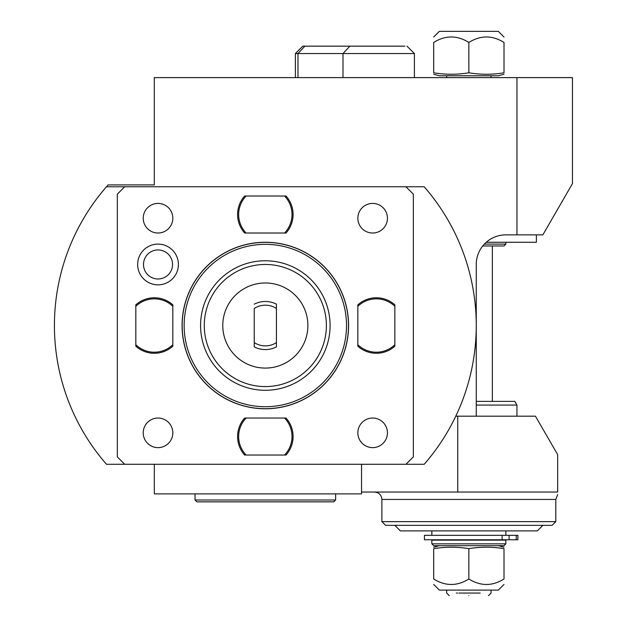 <?xml version="1.0" encoding="UTF-8"?>
<svg xmlns="http://www.w3.org/2000/svg" width="627" height="627" viewBox="0 0 627 627"><rect width="100%" height="100%" fill="white"/><g stroke="black" fill="none" stroke-linecap="round" stroke-linejoin="round"><path stroke-width="0.94" d="M182.167 325.523A83.164 83.164 0 0 1 265.331 242.359A83.164 83.164 0 0 1 348.494 325.523A83.164 83.164 0 0 1 265.331 408.694A83.164 83.164 0 0 1 182.167 325.523M184.15 325.523A81.181 81.181 0 0 0 265.331 406.711A81.181 81.181 0 0 0 346.512 325.523A81.181 81.181 0 0 0 265.331 244.342A81.181 81.181 0 0 0 184.15 325.523M330.092 325.523A64.753 64.753 0 0 0 265.331 260.769A64.753 64.753 0 0 0 200.577 325.523A64.753 64.753 0 0 0 265.331 390.284A64.753 64.753 0 0 0 330.092 325.523A64.753 64.753 0 0 0 265.331 260.769A64.753 64.753 0 0 0 200.577 325.523M222.781 325.523A42.558 42.558 0 0 1 265.331 282.973A42.558 42.558 0 0 1 307.888 325.523A42.558 42.558 0 0 1 265.331 368.08A42.558 42.558 0 0 1 222.781 325.523M254.233 346.864L254.233 308.468A20.354 20.354 0 0 1 276.436 308.468L276.436 346.864A24.053 24.053 0 0 1 254.233 346.864L254.233 342.585A20.354 20.354 0 0 0 276.436 342.585L276.436 346.864M276.436 304.189L276.436 308.468L276.436 304.189A24.053 24.053 0 0 0 254.233 304.189M182.073 325.523A83.258 83.258 0 0 0 265.331 408.78A83.258 83.258 0 0 0 348.588 325.523A83.258 83.258 0 0 0 265.331 242.265A83.258 83.258 0 0 0 182.073 325.523M117.32 456.887L124.718 464.286L405.943 464.286L413.35 456.887L413.35 194.166L405.943 186.768L124.718 186.768L117.32 194.166L117.32 456.887M137.65 264.469A20.37 20.37 0 0 1 158.02 244.099A20.37 20.37 0 0 1 178.397 264.469A20.37 20.37 0 0 1 158.02 284.838A20.37 20.37 0 0 1 137.65 264.469M357.845 305.341L357.845 304.84A27.753 27.753 0 0 1 394.845 304.84L394.845 305.341M394.845 345.712L394.845 346.214A27.753 27.753 0 0 1 357.845 346.214L357.845 345.712M357.845 345.226L357.845 305.827M394.845 305.827L394.845 345.226M135.824 305.341L135.824 304.84A27.753 27.753 0 0 1 172.825 304.84L172.825 305.341M172.825 345.712L172.825 346.214A27.753 27.753 0 0 1 135.824 346.214L135.824 345.712M135.824 345.226L135.824 305.827M172.825 305.827L172.825 345.226M285.52 418.037L286.022 418.037A27.753 27.753 0 0 1 286.022 455.037L285.52 455.037M245.149 455.037L244.648 455.037A27.753 27.753 0 0 1 244.648 418.037L245.149 418.037M245.635 418.037L285.034 418.037M285.034 455.037L245.635 455.037M285.52 196.016L286.022 196.016A27.753 27.753 0 0 1 286.022 233.017L285.52 233.017M245.149 233.017L244.648 233.017A27.753 27.753 0 0 1 244.648 196.016L245.149 196.016M245.635 196.016L285.034 196.016M285.034 233.017L245.635 233.017M124.718 186.768L106.488 186.768A210.915 210.915 0 0 0 106.488 464.286L124.718 464.286M405.943 464.286L424.181 464.286A210.915 210.915 0 0 0 424.181 186.768L405.943 186.768M106.488 186.768A210.915 210.915 0 0 1 108.126 184.91L154.32 184.91L154.32 77.607L572.459 77.607L572.459 183.593L542.857 234.866L516.954 234.866L516.954 77.607M516.954 234.866L505.856 234.866A29.602 29.602 0 0 0 476.254 264.469L476.254 416.187L535.458 416.187L557.662 454.638L557.662 492.038C557.662 494.797 557.662 494.797 557.662 492.038L361.544 492.038M361.544 464.286L361.544 493.888L154.32 493.888L154.32 464.286M295.388 77.607L295.388 53.554L414.408 53.554L414.408 77.607M295.388 53.554L302.794 46.155L404.932 46.155M433.696 74.252L439.308 75.757L498.394 75.757L504.006 74.252M504.006 72.795C504.006 74.723 504.006 74.723 504.006 72.795L504.006 42.448C504.006 35.151 504.006 35.151 504.006 42.448C504.006 35.151 504.006 35.151 504.006 42.448C492.289 35.151 480.572 35.151 468.855 42.448L468.855 72.795C480.572 74.723 492.289 74.723 504.006 72.795M468.855 42.448C457.13 35.151 445.413 35.151 433.696 42.448C433.696 35.151 433.696 35.151 433.696 42.448C433.696 35.151 433.696 35.151 433.696 42.448L433.696 72.795C433.696 74.723 433.696 74.723 433.696 72.795C445.413 74.723 457.13 74.723 468.855 72.795M433.696 37.017L439.362 31.35L498.34 31.35L504.006 37.017M457.749 416.187L457.749 492.038M476.254 416.187L455.774 416.187M555.812 521.64L381.89 521.64L385.597 525.348L552.105 525.348L555.812 521.64L555.812 499.445L381.89 499.445C381.451 494.946 378.99 492.477 374.491 492.038M542.857 525.348L394.845 525.348L400.394 530.897L537.308 530.897L542.857 525.348M505.856 535.333L505.856 530.897M431.846 535.333L431.846 530.897M517.871 539.776L517.871 535.333L424.448 535.333L424.448 539.776L517.871 539.776M502.109 539.776L502.109 535.333M505.856 540.145L431.846 540.145L431.846 543.844L505.856 543.844L505.856 540.145M431.846 543.844L433.696 545.694L504.006 545.694L505.856 543.844M468.855 578.995C480.572 586.3 492.289 586.3 504.006 578.995C504.006 586.3 504.006 586.3 504.006 578.995C504.006 586.3 504.006 586.3 504.006 578.995L504.006 548.656C504.006 546.728 504.006 546.728 504.006 548.656C492.289 546.728 480.572 546.728 468.855 548.656C457.13 546.728 445.413 546.728 433.696 548.656C433.696 546.728 433.696 546.728 433.696 548.656L433.696 578.995C433.696 586.3 433.696 586.3 433.696 578.995C433.696 586.3 433.696 586.3 433.696 578.995C445.413 586.3 457.13 586.3 468.855 578.995L468.855 548.656M504.006 584.435L498.34 590.101L439.362 590.101L433.696 584.435M478.832 593.056L468.855 593.056C497.493 593.056 497.493 593.056 468.855 593.056L458.87 593.056M480.188 593.056L478.965 593.056M457.514 593.056L456.307 593.056M468.855 593.056C440.209 593.056 440.209 593.056 468.855 593.056M468.855 595.65C443.555 595.65 443.555 595.65 468.855 595.65C443.555 595.65 443.555 595.65 468.855 595.65C494.147 595.65 494.147 595.65 468.855 595.65C494.147 595.65 494.147 595.65 468.855 595.65M195.028 493.888L195.028 499.993L335.641 499.993L335.641 493.888M195.028 499.993L196.878 501.843L333.791 501.843L335.641 499.993M516.954 416.187L516.954 405.081L476.254 405.081M476.254 401.382L514.822 401.382L516.954 405.081M482.743 245.972L504.006 245.972L505.856 244.115L484.357 244.115M486.278 242.265L536.383 242.265L536.383 234.866M357.845 218.22A14.805 14.805 0 0 0 372.642 233.017A14.805 14.805 0 0 0 387.447 218.22A14.805 14.805 0 0 0 372.642 203.414A14.805 14.805 0 0 0 357.845 218.22M143.222 218.22A14.805 14.805 0 0 0 158.02 233.017A14.805 14.805 0 0 0 172.825 218.22A14.805 14.805 0 0 0 158.02 203.414A14.805 14.805 0 0 0 143.222 218.22M357.845 432.834A14.805 14.805 0 0 0 372.642 447.639A14.805 14.805 0 0 0 387.447 432.834A14.805 14.805 0 0 0 372.642 418.037A14.805 14.805 0 0 0 357.845 432.834M143.222 432.834A14.805 14.805 0 0 0 158.02 447.639A14.805 14.805 0 0 0 172.825 432.834A14.805 14.805 0 0 0 158.02 418.037A14.805 14.805 0 0 0 143.222 432.834M143.497 264.469A14.523 14.523 0 0 1 158.02 249.946A14.523 14.523 0 0 1 172.55 264.469A14.523 14.523 0 0 1 158.02 278.991A14.523 14.523 0 0 1 143.497 264.469M394.845 344.756L394.845 304.84A27.753 27.753 0 0 0 357.845 304.84L357.845 344.756A26.687 26.687 0 0 0 394.845 344.756L394.845 346.214A27.753 27.753 0 0 1 357.845 346.214L357.845 344.756M394.845 306.297A26.687 26.687 0 0 0 357.845 306.297M172.825 344.756L172.825 304.84A27.753 27.753 0 0 0 135.824 304.84L135.824 344.756A26.687 26.687 0 0 0 172.825 344.756L172.825 346.214A27.753 27.753 0 0 1 135.824 346.214L135.824 344.756M172.825 306.297A26.687 26.687 0 0 0 135.824 306.297M246.105 455.037L286.022 455.037A27.753 27.753 0 0 0 286.022 418.037L246.105 418.037A26.687 26.687 0 0 0 246.105 455.037L244.648 455.037A27.753 27.753 0 0 1 244.648 418.037L246.105 418.037M284.564 455.037A26.687 26.687 0 0 0 284.564 418.037M246.105 233.017L286.022 233.017A27.753 27.753 0 0 0 286.022 196.016L246.105 196.016A26.687 26.687 0 0 0 246.105 233.017L244.648 233.017A27.753 27.753 0 0 1 244.648 196.016L246.105 196.016M284.564 233.017A26.687 26.687 0 0 0 284.564 196.016M326.385 325.523A61.054 61.054 0 0 0 265.331 264.469A61.054 61.054 0 0 0 204.277 325.523A61.054 61.054 0 0 0 265.331 386.585A61.054 61.054 0 0 0 326.385 325.523M304.863 46.155L297.982 53.554L297.982 77.607M349.874 46.155L342.993 53.554L342.993 77.607M516.24 539.776L516.24 535.333M509.108 539.776L509.108 535.333M407.001 46.155L414.408 53.554M491.051 75.757L491.051 77.607M446.651 75.757L446.651 77.607M557.662 494.546L555.812 499.445M381.89 499.445L381.89 521.64M498.394 545.694L504.006 547.199M439.308 545.694L433.696 547.199M491.051 590.101L491.051 593.056L488.464 595.65M446.651 590.101L446.651 593.056L449.238 595.65M492.352 245.972L492.352 401.382M505.856 242.265L505.856 244.115"/></g></svg>
